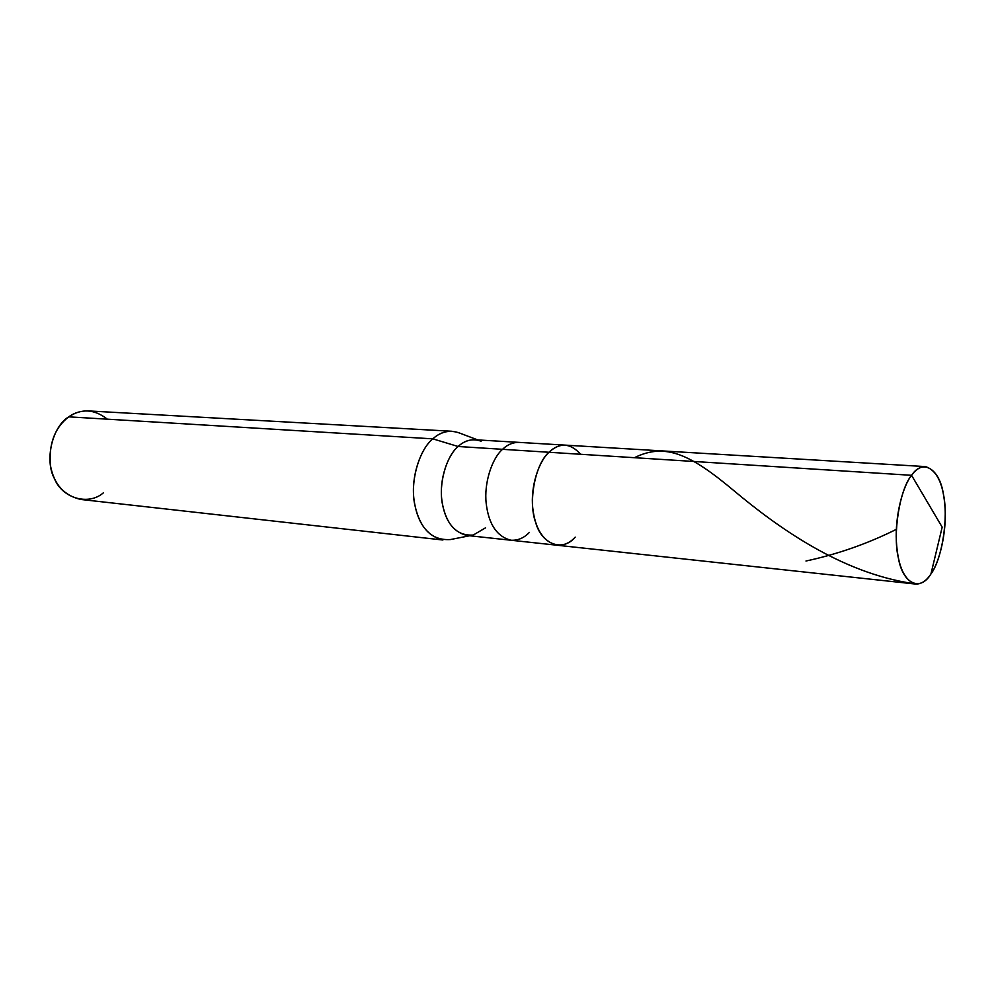 <?xml version="1.0" encoding="UTF-8"?>
<svg xmlns="http://www.w3.org/2000/svg" width="995" height="995" viewBox="0 0 995 995"><rect width="100%" height="100%" fill="white"/><g stroke="black" fill="none" stroke-linecap="round" stroke-linejoin="round"><path stroke-width="1.49" d="M580.657 454.28C570.384 442.912 559.837 442.253 549.004 452.265L911.569 475.312L942.178 527.151L930.947 573.953C920.425 591.764 902.838 584.127 898.398 558.096C892.44 534.253 899.691 489.142 911.569 475.312C902.652 486.356 894.965 516.405 896.371 541.156C897.813 565.981 904.219 580.284 915.587 584.065C921.32 584.214 926.444 580.844 930.947 573.953L942.178 527.151L911.569 475.312C922.838 458.135 939.653 469.018 943.409 494.179C948.608 517.363 942.128 559.24 930.947 573.953C939.678 561.951 946.618 532.201 945.076 508.507C943.633 484.279 937.079 470.312 925.437 466.593C920.387 466.593 915.761 469.503 911.569 475.312L549.004 452.265C535.198 463.807 527.872 501.928 535.658 522.437C541.703 544.75 563.008 552.014 575.209 537.126C563.008 552.014 541.703 544.75 535.658 522.437C527.872 501.928 535.198 463.807 549.004 452.265C553.854 447.414 559.314 445.039 565.396 445.138C559.314 445.039 553.854 447.414 549.004 452.265C538.656 461.493 530.36 486.841 532.748 507.947C535.173 529.116 543.258 541.554 557.001 545.223C543.258 541.554 535.173 529.116 532.748 507.947C530.36 486.841 538.656 461.493 549.004 452.265C559.837 442.253 570.384 442.912 580.657 454.28M915.587 584.065L557.001 545.223C563.904 545.571 569.973 542.872 575.209 537.126M557.001 545.223L510.92 540.235C496.978 536.579 488.744 524.402 486.232 503.694C483.757 483.06 492.077 458.309 502.537 449.317L549.004 452.265L502.537 449.317C492.077 458.309 483.757 483.06 486.232 503.694C488.744 524.402 496.978 536.579 510.92 540.235C517.922 540.596 524.079 537.984 529.377 532.387M510.92 540.235L466.866 535.459C452.75 531.84 444.392 519.9 441.792 499.639C439.23 479.441 447.576 455.275 458.123 446.494L502.537 449.317C507.438 444.578 512.972 442.265 519.141 442.377C512.972 442.265 507.438 444.578 502.537 449.317L458.123 446.494C446.531 455.921 438.21 483.794 442.476 504.365C447.029 525.795 457.277 536.031 473.247 535.049L485.51 527.847M469.652 535.758L450.486 539.539C432.017 540.72 420.114 529.116 414.766 504.714C409.766 481.257 419.392 449.504 432.825 438.845L458.123 446.494C463.061 441.879 468.657 439.628 474.901 439.753L925.437 466.593M481.12 441.208C472.724 438.297 465.051 440.051 458.123 446.494L432.825 438.845C420.636 448.745 410.972 476.182 413.945 499.179C416.967 522.226 426.631 535.832 442.912 540.011L80.956 499.478C64.103 495.659 53.929 484.366 50.447 465.573C48.631 443.919 54.725 427.676 68.73 416.843L432.825 438.845C440.847 431.556 449.715 429.604 459.429 432.987L477.699 439.914M107.336 419.181C94.413 409.069 81.54 408.298 68.73 416.843C74.451 412.701 81.005 410.736 88.393 410.923L452.041 431.27C444.889 431.146 438.496 433.671 432.825 438.845L68.73 416.843C52.188 426.731 44.352 460.225 54.414 478.607C62.411 498.557 88.704 505.734 103.281 492.898M896.358 529.34C867.802 543.618 837.678 554.178 805.975 561.018M913.51 583.617C840.887 573.02 777.269 526.865 734.409 491.107C691.314 455.001 665.829 442.103 634.424 457.7"/></g></svg>
